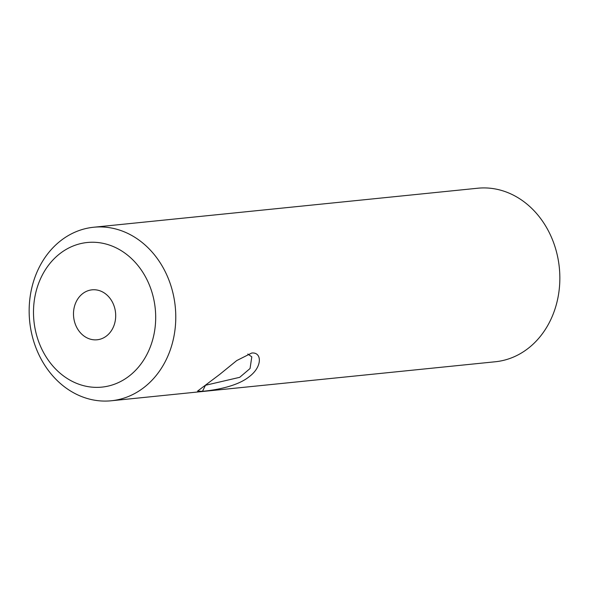 <?xml version="1.0" encoding="UTF-8"?>
<svg xmlns="http://www.w3.org/2000/svg" width="589" height="589" viewBox="0 0 589 589"><rect width="100%" height="100%" fill="white"/><g stroke="black" fill="none" stroke-linecap="round" stroke-linejoin="round"><path stroke-width="0.88" d="M202.483 391.324L197.551 391.111L219.749 374.383L236.734 360.571L251.68 353.054C261.818 351.773 262.804 366.572 249.221 376.68C236.27 387.223 212.15 390.426 202.483 391.324L205.495 385.221M205.878 385.184L239.694 377.328L250.053 368.53L251.805 356.846L247.807 354.033M77.225 328.309A25.106 21.057 -95.8 0 0 97.133 339.779A25.106 21.057 -95.8 0 0 111.962 301.303A25.106 21.057 -95.8 0 0 92.053 289.832A25.106 21.057 -95.8 0 0 77.225 328.309M93.651 227.244L477.723 188.23A87.209 73.161 84.2 0 1 546.857 228.076A87.209 73.161 84.2 0 1 495.349 361.756L111.277 400.77A87.209 73.161 84.2 0 1 42.143 360.924A87.209 73.161 84.2 0 1 93.651 227.244A87.209 73.161 84.2 0 1 162.785 267.089A87.209 73.161 84.2 0 1 111.277 400.77M44.322 353.908A72.675 60.969 84.2 0 1 59.864 253.675A72.675 60.969 84.2 0 1 144.865 275.711A72.675 60.969 84.2 0 1 129.322 375.937A72.675 60.969 84.2 0 1 44.322 353.908"/></g></svg>
